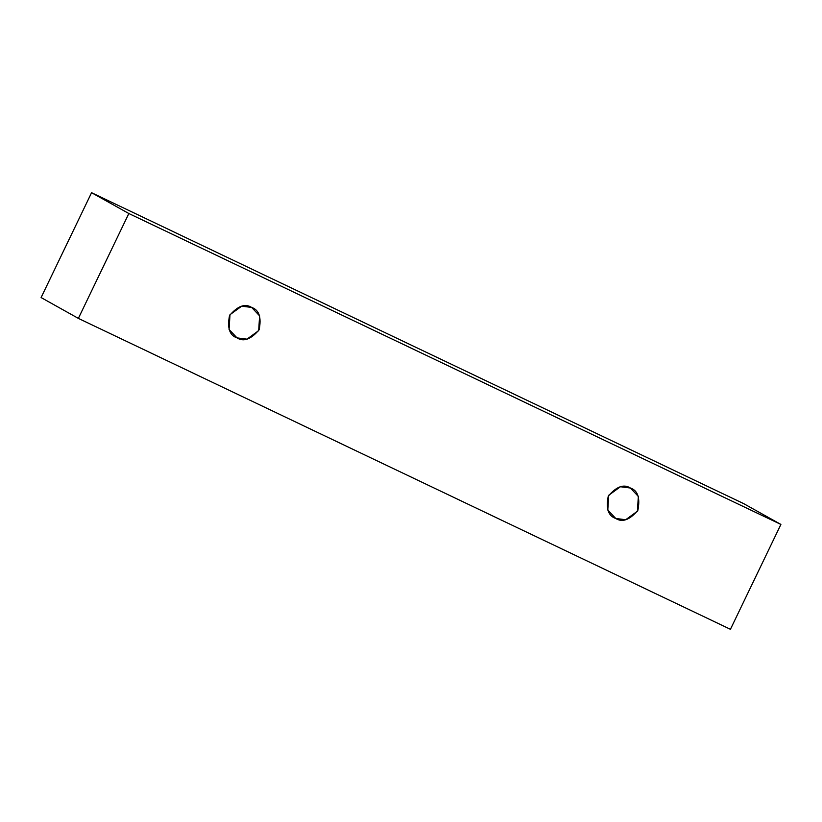 <?xml version="1.0" encoding="UTF-8"?>
<svg xmlns="http://www.w3.org/2000/svg" width="822" height="822" viewBox="0 0 822 822"><rect width="100%" height="100%" fill="white"/><g stroke="black" fill="none" stroke-linecap="round" stroke-linejoin="round"><path stroke-width="1.23" d="M743.633 503.609L91.571 192.697L128.838 213.515L780.9 524.436L743.633 503.609L780.9 524.436L730.429 629.303L78.367 318.391L128.838 213.515L91.571 192.697L41.1 297.564L78.367 318.391L41.1 297.564L91.571 192.697L743.633 503.609M780.9 524.436L128.838 213.515L78.367 318.391L730.429 629.303L780.9 524.436M615.74 518.466C608.311 515.99 605.814 508.561 608.249 496.18C616.418 486.532 623.806 483.819 630.392 488.021C637.81 490.498 640.307 497.927 637.882 510.308C629.714 519.956 622.326 522.679 615.74 518.466L625.696 519.74L637.41 511.222L638.334 496.426L630.392 488.021L620.425 486.747L608.722 495.265L607.797 510.061L615.74 518.466M237.013 337.883C229.595 335.407 227.088 327.978 229.523 315.597C237.692 305.948 245.079 303.236 251.666 307.438C259.084 309.915 261.591 317.343 259.156 329.725C250.987 339.373 243.6 342.096 237.013 337.883L246.98 339.157L258.683 330.639L259.608 315.843L251.666 307.438L241.699 306.164L229.996 314.682L229.071 329.478L237.013 337.883"/></g></svg>
